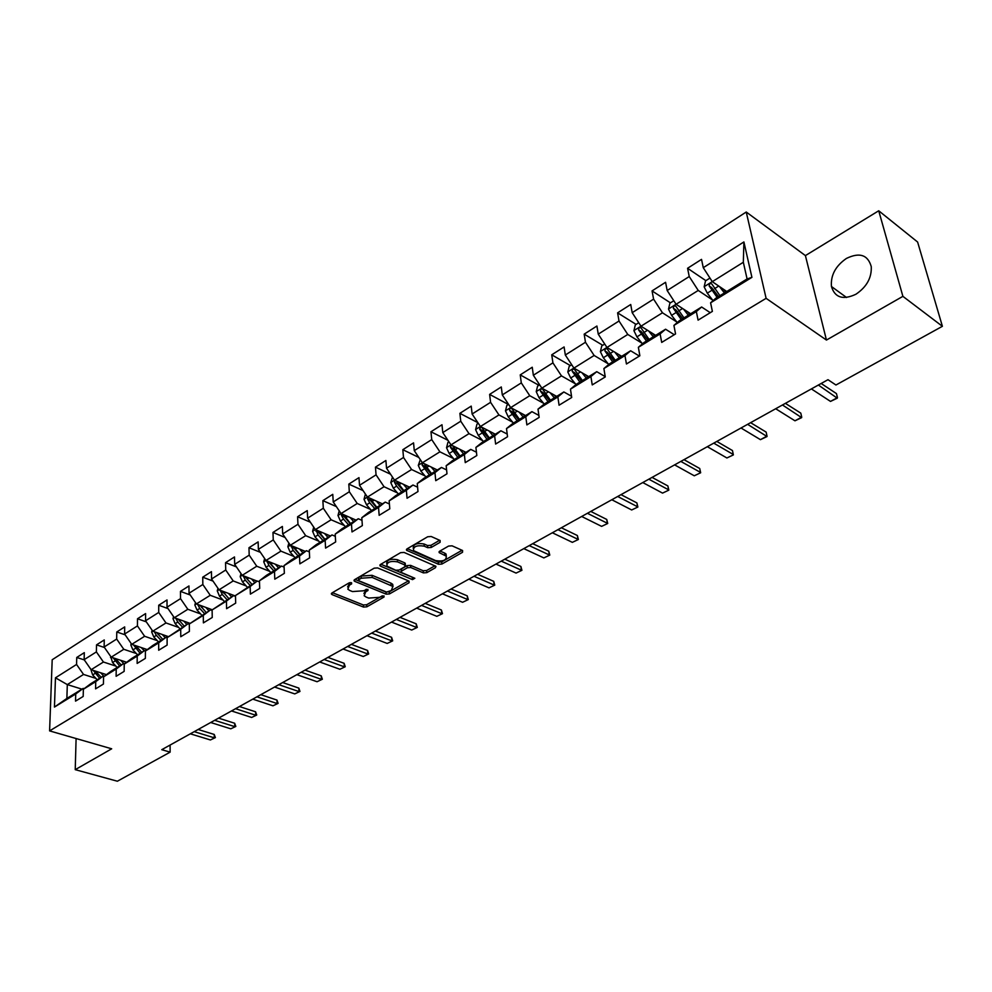 <?xml version="1.0" encoding="UTF-8"?>
<svg xmlns="http://www.w3.org/2000/svg" width="992" height="992" viewBox="0 0 992 992"><rect width="100%" height="100%" fill="white"/><g stroke="black" fill="none" stroke-linecap="round" stroke-linejoin="round"><path stroke-width="1.49" d="M351.528 582.701L349.147 582.862L331.936 592.968L332.097 594.617L363.506 607.067L366.829 606.831L384.04 597.023L383.991 595.882L379.39 597.333L368.677 598.077L366.085 597.035L364.163 595.746L365.726 591.802L367.97 590.5L367.896 589.347L363.283 590.81L352.47 591.567L349.829 590.513L347.845 589.174L349.382 585.193L351.627 583.879L351.528 582.701M846.412 258.441C835.537 265.992 830.552 275.354 831.445 286.502C834.867 297.674 843.014 300.266 855.885 294.264C866.698 286.973 871.819 277.735 871.249 266.563C867.826 254.795 859.556 252.092 846.412 258.441M440.113 542.302L440.126 540.491L431.222 536.511L427.688 536.759L407.055 548.874L406.546 550.287L438.476 564.274L441.911 564.039L462.52 552.296L462.582 550.523L452.067 545.823L448.57 546.071L439.692 551.192L439.171 552.618L446.251 556.165C446.586 560.257 443.04 561.732 435.6 560.592L413.515 550.622C413.168 546.468 416.752 544.992 424.254 546.17L427.726 547.696L431.235 547.46L440.113 542.302L439.927 540.392M826.448 340.058L902.894 296.348L942.4 326.306L917.612 242.036L878.726 210.775L805.405 255.601L746.244 212.015L766.109 298.332L826.448 340.058L805.405 255.601M76.099 738.532L75.231 769.656L111.687 748.799L49.6 730.893L766.109 298.332M75.231 769.656L117.378 781.225L170.128 752.147L170.103 745.054M942.4 326.306L835.946 385.008L827.985 379.7L161.77 749.679L170.128 752.147M377.63 567.932L374.17 568.168L354.59 579.663L354.727 581.349L386.136 594.146L389.496 593.91L409.064 582.763L409.026 581.089L377.63 567.932M380.482 564.473L400.582 552.668L404.079 552.432L435.972 566.345L435.451 567.722L426.808 572.644L423.386 572.892L410.775 567.511L407.34 567.759L401.661 571.032L401.152 572.372L414.842 578.274L412.486 579.626L380.568 566.209L380.482 564.473M746.244 212.015L52.192 659.754L49.6 730.893M705.858 280.649L687.568 268.274L689.242 276.545L667.17 290.52L665.582 282.286L652.054 290.904L653.592 299.125L632.189 312.678L630.726 304.494L617.607 312.852L619.008 321.011L598.25 334.155L596.911 326.033L584.176 334.143L585.466 342.252L565.316 355.012L564.101 346.94L551.738 354.814L552.916 362.861L533.349 375.249L532.245 367.238L520.23 374.889L521.296 382.887L502.299 394.915L501.295 386.954L489.626 394.394L490.581 402.33L472.118 414.011L471.225 406.112L459.879 413.342L460.747 421.216L442.792 432.586L441.986 424.75L430.962 431.768L431.731 439.592L414.272 450.641L413.565 442.866L402.826 449.698L403.508 457.461L386.52 468.212L385.9 460.486L375.46 467.133L376.055 474.846L359.513 485.311L358.98 477.636L348.812 484.108L349.32 491.759L333.225 501.952L332.766 494.338L322.871 500.65L323.305 508.239L307.632 518.159L307.235 510.607L297.6 516.745L297.96 524.284L282.683 533.956L282.373 526.454L272.974 532.444L273.259 539.921L258.379 549.345L258.131 541.892L248.967 547.733L249.19 555.16L234.682 564.349L234.496 556.958L225.556 562.65L225.73 570.016L211.569 578.981L211.445 571.64L202.728 577.195L202.839 584.511L189.026 593.253L188.964 585.962L180.457 591.381L180.507 598.647L167.028 607.178L167.016 599.949L158.72 605.232L158.72 612.448L145.564 620.769L145.601 613.589L137.504 618.76L137.442 625.915L124.608 634.037L124.694 626.919L116.771 631.966L116.672 639.059L104.123 647.007L104.259 639.939L96.534 644.862L96.385 651.905L84.134 659.668L84.308 652.649L76.756 657.46L76.558 664.454L55.465 677.809L54.448 707.073L66.873 698.442L83.179 688.398L84.122 688.696M687.568 268.274L701.53 259.371L703.266 267.679L743.901 241.949L751.924 277.351L710.594 302.808L712.38 311.389L698.083 320.143L696.347 311.587L673.915 325.413L675.552 333.932L661.701 342.414L660.102 333.92L638.364 347.312L639.865 355.768L626.436 363.99L624.972 355.558L603.892 368.553L605.269 376.935L592.236 384.908L590.91 376.551L570.462 389.149L571.714 397.482L559.066 405.207L557.864 396.912L538.011 409.138L539.152 417.409L526.876 424.911L525.785 416.677L506.503 428.556L507.532 436.753L495.616 444.044L494.636 435.872L475.9 447.404L476.83 455.539L465.248 462.632L464.368 454.51L446.164 465.732L446.995 473.804L435.748 480.686L434.955 472.638L417.26 483.538L417.992 491.548L407.055 498.244L406.36 490.259L389.149 500.861L389.794 508.809L379.155 515.319L378.547 507.396L361.807 517.712L362.353 525.599L352.011 531.935L351.478 524.061L335.184 534.105L335.656 541.942L325.587 548.105L325.14 540.293L309.268 550.076L309.665 557.839L299.857 563.853L299.485 556.103L284.034 565.626L284.357 573.339L274.796 579.179L274.499 571.491L259.445 580.779L259.706 588.43L250.381 594.121L250.145 586.495L235.476 595.535L235.674 603.136L226.585 608.691L226.424 601.115L212.114 609.931L212.238 617.47L203.385 622.889L203.286 615.375L189.323 623.968L189.398 631.445L180.767 636.728L180.705 629.275L167.102 637.67L167.115 645.085L158.683 650.244L158.695 642.853L145.402 651.037L145.365 658.39L137.144 663.425L137.206 656.084L124.236 664.082L124.149 671.386L116.114 676.296L116.225 669.017L103.565 676.817L103.416 684.058L95.579 688.857L95.74 681.64L83.365 689.254L83.179 696.446L75.528 701.133L75.727 693.966L54.448 707.073M690.655 313.757L676.085 304.271L698.232 290.445L712.628 300.055M710.26 312.691L701.629 306.999L679.309 320.763L673.915 325.413M698.232 290.445L689.242 276.545M676.085 304.271L667.17 290.52M696.347 311.587L701.629 306.999M655.65 335.358L640.993 326.194L662.458 312.79L676.73 321.929M674.262 334.713L665.582 329.22L643.944 342.562L638.364 347.312M662.458 312.79L653.592 299.125M640.993 326.194L632.189 312.678M660.102 333.92L665.582 329.22M621.674 356.302L606.955 347.46L627.775 334.453L641.923 343.158M639.369 356.078L630.639 350.771L609.658 363.717L603.892 368.553M627.775 334.453L619.008 321.011M606.955 347.46L598.25 334.155M624.972 355.558L630.639 350.771M588.702 376.638L573.922 368.106L594.134 355.471L608.158 363.779M605.219 376.625L596.738 371.678L576.389 384.239L570.462 389.149M594.134 355.471L585.466 342.252M573.922 368.106L565.316 355.012M590.91 376.551L596.738 371.678M556.673 396.391L541.843 388.145L561.472 375.881L575.397 383.805M571.528 396.267L563.853 391.964L544.087 404.153L538.011 409.138M561.472 375.881L552.916 362.861M539.66 384.834L537.577 386.136L536.226 391.617L541.83 388.12L533.349 375.249M557.864 396.912L563.853 391.964M525.562 415.574L510.694 407.6L529.753 395.696L543.579 403.273M538.879 415.412L531.91 411.655L512.728 423.497L506.503 428.556M529.753 395.696L521.296 382.887M508.536 404.339L506.85 405.393L505.486 410.812L510.682 407.576L502.299 394.915M525.785 416.677L531.91 411.655M495.318 434.223L480.426 426.51L498.951 414.941L512.678 422.195M507.197 434.062L500.898 430.788L482.248 442.283L475.9 447.404M498.951 414.941L490.581 402.33M480.426 426.51L472.118 414.011M494.636 435.872L500.898 430.788M465.93 452.352L451 444.887L469.005 433.64L482.645 440.609M476.458 452.228L470.754 449.376L452.637 460.548L446.164 465.732M469.005 433.64L460.747 421.216M451 444.887L442.792 432.586M464.368 454.51L470.754 449.376M437.323 469.985L422.381 462.768L439.902 451.831L453.456 458.515M446.598 469.935L441.465 467.443L423.832 478.305L417.26 483.538M439.902 451.831L431.731 439.592M422.381 462.768L414.272 450.641M434.955 472.638L441.465 467.443M409.498 487.146L394.543 480.165L411.581 469.514L425.06 475.937M417.595 487.184L412.97 485.014L395.82 495.578L389.149 500.861M411.581 469.514L403.508 457.461M394.543 480.165L386.52 468.212M406.36 490.259L412.97 485.014M382.416 503.849L367.449 497.079L384.04 486.725L397.42 492.9M389.41 503.986L385.256 502.101L368.565 512.393L361.807 517.712M384.04 486.725L376.055 474.846M367.449 497.079L359.513 485.311M378.547 507.396L385.256 502.101M356.041 520.118L341.074 513.558L357.232 503.477L370.524 509.417M361.993 520.366L358.286 518.742L342.042 528.748L335.184 534.105M357.232 503.477L349.32 491.759M339.227 510.83L337.987 515.456L341.062 513.534L333.225 501.952M351.478 524.061L358.286 518.742M330.348 535.965L315.394 529.604L331.117 519.783L344.336 525.512M335.321 536.337L332.022 534.936L316.2 544.682L309.268 550.076M331.117 519.783L323.305 508.239M313.72 527.149L312.592 531.315L315.369 529.592L307.632 518.159M325.14 540.293L332.022 534.936M305.313 551.403L290.371 545.24L305.685 535.668L318.829 541.186M309.368 551.912L306.441 550.696L291.04 560.207L284.034 565.626M305.685 535.668L297.96 524.284M288.87 543.046L287.854 546.778L290.346 545.216L282.683 533.956M299.485 556.103L306.441 550.696M280.91 566.457L265.98 560.48L280.91 551.143L293.979 556.475M284.096 567.089L281.53 566.072L266.513 575.323L259.445 580.779M280.91 551.143L273.259 539.921M264.641 558.533L263.736 561.844L265.955 560.455L258.379 549.345M274.499 571.491L281.53 566.072M257.114 581.126L242.197 575.335L256.754 566.234L269.75 571.38M259.482 581.907L257.25 581.039L235.476 595.535M256.754 566.234L249.19 555.16M242.197 575.335L234.682 564.349M250.145 586.495L257.25 581.039M235.488 596.043L219.009 589.818L233.207 580.94L246.128 585.912M235.501 596.366L233.579 595.646L212.114 609.931M233.207 580.94L225.73 570.016M217.98 588.318L217.26 590.872L218.996 589.794L211.569 578.981M226.424 601.115L233.579 595.646M212.3 609.782L196.391 603.942L210.242 595.299L223.088 600.086M212.114 610.477L210.49 609.882L189.323 623.968M210.242 595.299L202.839 584.511M196.391 603.942L189.026 593.253M203.286 615.375L210.49 609.882M190.117 623.373L174.319 617.731L187.835 609.286L200.607 613.924M189.323 624.253L187.972 623.77L167.102 637.67L165.999 637.323L152.743 645.494L145.402 651.037M187.835 609.286L180.507 598.647M174.319 617.731L167.028 607.178M180.705 629.275L187.972 623.77M168.454 636.641L152.78 631.197L165.974 622.951L178.659 627.428M165.974 622.951L158.72 612.448M152.78 631.197L145.564 620.769M158.695 642.853L165.999 637.323M147.3 649.599L131.738 644.341L144.634 636.281L157.244 640.621M145.588 650.901L144.547 650.541L131.601 658.527L124.236 664.082M144.634 636.281L137.442 625.915M131.738 644.341L124.608 634.037M137.206 656.084L144.547 650.541M126.654 662.259L111.203 657.175L123.789 649.301L136.326 653.505M124.62 663.784L123.603 663.462L110.968 671.262L103.565 676.817M123.789 649.301L116.672 639.059M111.203 657.175L104.123 647.007M116.225 669.017L123.603 663.462M106.466 674.634L91.128 669.712L103.428 662.024L115.89 666.091M104.135 676.383L103.156 676.073L90.805 683.686L83.365 689.254M103.428 662.024L96.385 651.905M91.128 669.712L84.134 659.668M95.74 681.64L103.156 676.073M81.952 689.142L67.307 684.592L83.539 674.448L95.926 678.392M83.539 674.448L76.558 664.454M66.873 698.442L67.307 684.592L55.465 677.809M75.727 693.966L83.179 688.398M902.894 296.348L878.726 210.775M710.594 302.808L715.79 298.257L747.088 278.963L743.33 262.272L712.281 281.666L726.764 291.499M751.924 277.351L747.088 278.963M743.33 262.272L743.901 241.949M712.281 281.666L703.266 267.679M84.295 659.903L76.756 657.46M104.47 647.503L96.534 644.862M125.141 634.818L116.771 631.966M146.308 621.848L137.504 618.76M167.995 608.58L158.72 605.232M190.241 595.002L180.457 591.381M213.044 581.114L202.728 577.195M236.431 566.903L225.556 562.65M260.437 552.358L248.967 547.733M285.076 537.466L272.974 532.444M310.372 522.214L297.6 516.745M336.375 506.602L322.871 500.65M363.084 490.606L348.812 484.108M390.563 474.226L375.46 467.133M418.822 457.448L402.826 449.698M447.913 440.274L430.962 431.768M477.871 422.679L459.879 413.342M508.35 404.451L489.626 394.394M538.916 385.293L520.23 374.889M570.363 365.577L551.738 354.814M621.389 356.475L619.591 355.396M602.739 345.29L584.176 334.143M636.083 324.384L617.607 312.852M670.443 302.845L652.054 290.904M350.089 582.564L347.597 586.892M363.915 593.501L366.358 589.223M332.432 592.683L363.357 604.971L366.68 604.736L382.342 595.795M355.037 579.402L385.975 592.038L389.323 591.802L408.493 580.866M358.881 579.626L358.968 580.804L386.545 592.063L391.282 590.538L392.882 586.458L372.223 577.456L361.274 578.224L358.881 579.626L358.744 577.48L358.509 579.96M393.018 586.632L392.708 584.338L390.898 583.11L391.059 585.23M358.744 577.48L361.125 576.079L372.062 575.31L390.898 583.11M434.918 565.775L426.61 570.512L426.808 572.644M401.09 571.553L401.487 568.887L407.154 565.614L410.589 565.366L423.2 570.76L426.61 570.512M380.866 564.25L413.379 577.666M397.519 561.856C390.203 560.703 386.669 562.117 386.917 566.11L395.783 570.239L399.218 570.003L404.897 566.717L404.848 564.981L397.519 561.856L397.346 559.699C390.092 558.533 386.545 559.934 386.719 563.915M405.294 564.051L404.674 562.836L404.848 564.981M397.346 559.699L404.674 562.836M413.23 548.353C413.094 544.248 416.702 542.785 424.055 544L427.527 545.526L431.024 545.29L439.642 540.268M446.326 556.252L446.028 554.007L444.701 553.102L444.912 555.26M439.977 551.019L444.701 553.102M407.365 548.688L438.266 562.142L441.7 561.894L462.049 550.287M90.83 669.29L92.628 674.944L97.216 679.731M100.626 672.762L104.086 676.37M104.83 674.101L105.809 675.13M93.248 670.394L99.622 678.255M101.147 677.313L95.492 671.113M194.221 731.662L214.297 737.837L214.235 734.452L215.388 737.602L210.403 739.958L190.34 733.82M198.152 729.48L214.235 734.452M210.403 739.958L215.388 737.602M110.794 656.592L112.542 662.569L117.168 667.43M120.689 660.3L123.727 663.499M124.905 661.676L125.947 662.792M113.162 657.82L119.623 665.917M121.185 664.95L115.432 658.564M131.229 643.597L130.832 644.974L132.928 649.909L137.59 654.844M141.211 647.54L144.237 650.74M145.44 648.966L146.556 650.157M133.548 644.949L140.108 653.282M141.695 652.302L135.842 645.718M214.656 720.316L234.769 726.652L234.682 723.255L235.836 726.442L230.789 728.822L210.701 722.511M218.575 718.134L234.682 723.255M230.789 728.822L235.836 726.442M235.563 708.697L255.688 715.232L255.589 711.797L256.73 715.034L251.633 717.452L231.508 710.954M239.456 706.54L255.589 711.797M251.633 717.452L256.73 715.034M152.148 630.28L151.664 631.954L153.797 636.951L158.484 641.948M162.229 634.471L165.292 637.757M166.458 635.946L167.66 637.236M156.823 632.722L154.454 631.904L156.364 635.351L161.064 640.361M162.7 639.356L156.748 632.574M173.563 616.64L172.992 618.636L175.162 623.67L179.887 628.754M183.743 621.104L186.856 624.452M187.984 622.616L189.323 624.055M175.807 618.264L177.804 622.034L182.528 627.118M184.202 626.088L178.138 619.095M195.498 602.652L194.841 604.984L197.048 610.08L201.81 615.226M205.778 607.389L208.952 610.824M210.031 608.952L211.085 610.092M197.73 604.438L199.752 608.406L204.513 613.564M206.224 612.51L200.062 605.294M256.94 696.83L277.103 703.539L276.966 700.079L278.107 703.378L272.949 705.808L252.799 699.137M260.822 694.673L276.966 700.079M272.949 705.808L278.107 703.378M278.826 684.678L299.001 691.585L298.84 688.101L299.968 691.436L294.748 693.904L274.573 687.034M282.683 682.533L298.84 688.101M294.748 693.904L299.968 691.436M301.221 672.241L321.408 679.359L321.222 675.837L322.35 679.235L317.056 681.727L296.868 674.659M305.04 670.108L321.222 675.837M317.056 681.727L322.35 679.235M217.26 590.872L219.468 596.155L224.266 601.375M228.358 593.352L231.582 596.874M232.624 594.952L233.368 595.77M220.199 590.265L222.245 594.431L227.044 599.676M223.51 592.77L220.249 590.86M228.805 598.585L222.518 591.133M324.148 659.506L344.336 666.835L344.125 663.301L345.241 666.736L339.884 669.265L319.697 661.974M327.943 657.398L344.125 663.301M339.884 669.265L345.241 666.736M241.019 573.612L240.176 576.662L242.457 581.882L247.293 587.19M251.509 578.944L254.783 582.564M255.775 580.605L256.556 581.473M243.251 575.744L245.297 580.109L250.133 585.429M248.843 577.914L247.095 578.993L251.931 584.325L245.867 577.505L243.276 576.501M247.095 578.993L245.532 576.625M347.622 646.474L367.821 654.013L367.573 650.454L368.689 653.939L363.258 656.506L343.058 649.004M351.391 644.378L367.573 650.454M363.258 656.506L368.689 653.939M263.736 561.844L266.017 567.238L270.89 572.632M275.23 564.188L278.578 567.895M279.508 565.886L280.327 566.804M266.885 560.84L268.931 565.44L273.804 570.834M275.553 569.755L269.477 562.811L266.885 561.782M275.64 569.693L269.117 561.732M371.665 633.119L391.865 640.882L391.592 637.298L392.696 640.844L387.202 643.436L367.003 635.711M375.41 631.036L391.592 637.298M387.202 643.436L392.696 640.844M287.854 546.778L290.185 552.234L295.083 557.715M299.572 549.035L302.969 552.842M303.837 550.796L304.718 551.775M291.152 545.563L293.161 550.386L298.071 555.867M299.82 554.788L293.694 547.745L291.09 546.679M299.968 554.702L293.322 546.456M396.316 619.43L416.504 627.44L416.194 623.819L417.285 627.415L411.717 630.044L391.53 622.083M400.012 617.371L416.194 623.819M411.717 630.044L417.285 627.415M312.592 531.315L314.972 536.833L319.908 542.401M324.533 533.498L328.005 537.416M328.811 535.308L329.728 536.35M316.064 529.889L318.035 534.936L322.97 540.504M324.706 539.45L318.531 532.295L315.927 531.179M324.917 539.313L318.147 530.782M421.563 605.405L441.738 613.651L441.39 610.006L442.482 613.664L436.84 616.33L416.665 608.133M425.233 603.372L441.39 610.006M436.84 616.33L442.482 613.664M337.987 515.456L340.405 521.036L345.377 526.69M350.151 517.539L353.685 521.569M354.429 519.411L355.396 520.515M341.645 513.806L341.422 515.282L343.542 519.089L348.527 524.756M350.238 523.702L344.026 516.423L341.422 515.282M350.523 523.516L343.616 514.674M447.466 591.021L467.616 599.528L467.232 595.857L468.298 599.577L462.594 602.28L442.432 593.811M451.087 589.012L467.232 595.857M462.594 602.28L468.298 599.577M365.416 494.053L364.027 499.311L366.519 504.816L371.529 510.57M376.439 501.146L380.06 505.312M380.717 503.093L381.746 504.271M367.933 497.302L367.586 498.964L369.743 502.82L374.765 508.574M376.452 507.532L370.19 500.142L367.586 498.964M376.811 507.309L369.768 498.133M474.015 576.278L494.14 585.044L493.718 581.349L494.772 585.119L488.994 587.859L468.856 579.142M477.598 574.281L493.718 581.349M488.994 587.859L494.772 585.119M392.485 477.09L390.786 482.583L393.328 488.163L398.375 494.004M403.446 484.319L407.142 488.61M407.724 486.316L408.803 487.58M394.965 480.351L394.456 482.211L396.639 486.105L401.698 491.958M403.372 490.928L397.06 483.426L394.456 482.211M403.806 490.668L396.626 481.132M501.27 561.137L521.358 570.189L520.887 566.457L521.928 570.301L516.063 573.078L495.975 564.088M504.804 559.178L520.887 566.457M516.063 573.078L521.928 570.301M420.298 459.656L418.289 465.409L420.868 471.064L425.965 477.003M431.185 467.021L434.967 471.448M435.451 469.08L436.604 470.431M422.778 462.954L422.059 464.988L429.375 474.895M431.024 473.878L424.663 466.24L422.059 464.988M431.532 473.568L424.216 463.648M529.232 545.612L549.27 554.95L548.762 551.192L549.791 555.098L543.839 557.913L523.788 548.626M532.704 543.678L548.762 551.192M543.839 557.913L549.791 555.098M448.892 441.738L447.938 442.333L446.536 447.764L449.178 453.48L454.299 459.519M459.68 449.24L463.562 453.815M463.946 451.372L465.174 452.811M451.41 445.098L450.418 447.293L457.808 457.362M459.432 456.357L453.022 448.595L450.418 447.293M460.028 455.985L452.538 445.656M557.938 529.666L577.914 539.313L577.369 535.519L578.373 539.499L572.347 542.351L552.358 532.766M561.36 527.769L577.369 535.519M572.347 542.351L578.373 539.499M478.293 423.299L476.978 424.117L475.59 429.61L478.28 435.401L483.439 441.552M488.982 430.937L492.95 435.686M493.247 433.144L494.549 434.707M481.021 426.82L479.582 429.102L487.047 439.332M488.647 438.34L482.186 430.441L479.582 429.102M489.329 437.918L481.517 427.081M587.413 513.298L607.327 523.255L606.732 519.436L607.724 523.478L601.611 526.368L581.684 516.485M590.786 511.426L606.732 519.436M601.611 526.368L607.724 523.478M505.486 410.812L508.202 416.814L513.41 423.076M519.114 412.114L523.193 417.037M523.367 414.396L524.756 416.07M519.461 419.343L511.773 408.605C510.446 407.712 509.714 408.307 509.578 410.403L517.117 420.782M518.68 419.814L512.17 411.779L509.578 410.403M617.706 496.484L637.546 506.763L636.889 502.907L637.868 507.036L631.668 509.962L611.816 499.745M621.004 494.648L636.889 502.907M631.668 509.962L637.868 507.036M536.226 391.617L538.991 397.693L544.236 404.066M550.114 392.733L554.305 397.854M554.354 395.101L555.83 396.912M550.461 400.222L542.723 389.348C541.359 388.405 540.59 389 540.442 391.146L548.043 401.71M549.58 400.756L543.021 392.584L540.442 391.146M648.83 479.198L668.583 489.812L667.876 485.931L668.831 490.135L662.544 493.111L642.779 482.558M652.054 477.4L667.876 485.931M662.544 493.111L668.831 490.135M571.702 364.746L569.21 366.308L567.821 372L570.685 378.002L576.005 384.549M582.006 372.781L586.322 378.101M586.235 375.224L587.822 377.183M582.378 380.544L574.579 369.545C573.165 368.528 572.384 369.123 572.21 371.33L579.886 382.069M581.386 381.151L574.777 372.818L572.21 371.33M680.822 461.416L700.476 472.403L699.72 468.497L700.662 472.762L694.276 475.788L674.597 464.876M683.984 459.668L699.72 468.497M694.276 475.788L700.662 472.762M604.711 344.05L601.772 345.898L600.383 351.652L603.31 357.74L608.728 364.486M614.854 352.21L619.306 357.765M619.058 354.739L620.769 356.86M615.226 360.282L607.389 349.147C605.938 348.056 605.108 348.651 604.909 350.932L612.672 361.857M614.135 360.952L607.476 352.47L604.909 350.932M713.744 443.139L733.274 454.497L732.468 450.554L733.373 454.906L726.9 457.969L707.333 446.698M716.819 441.428L732.468 450.554M726.9 457.969L733.373 454.906M638.736 322.722L635.326 324.868L633.938 330.696L636.926 336.858L642.456 343.827M648.669 330.993L653.282 336.809M652.86 333.61L654.695 335.941M649.078 339.4L641.192 328.141C639.691 326.963 638.836 327.558 638.612 329.914L646.437 341.025M647.875 340.144L641.167 331.502L638.612 329.914M747.608 424.328L767.027 436.542L760.442 439.654L741.024 427.998M760.442 439.654L767.014 436.071L766.146 432.103L750.597 422.666M673.804 300.737L669.898 303.192L668.509 309.095L671.572 315.344L677.226 322.561M683.525 309.12L688.299 315.22M687.692 311.823L689.676 314.365M683.972 317.886L676.023 306.491C674.486 305.238 673.58 305.821 673.345 308.252L681.244 319.56M682.645 318.705L675.887 309.901L673.345 308.252M782.465 404.972L801.648 417.644L794.976 420.806L775.682 408.741M794.976 420.806L801.722 417.124L800.792 413.131L785.366 403.36M709.974 278.07L705.535 280.848L704.159 286.824L707.284 293.161L713.074 300.638M719.448 286.527L724.408 292.95M723.59 289.342L725.735 292.132M719.944 295.703L711.946 284.158C710.359 282.819 709.429 283.414 709.156 285.919L717.142 297.426M718.481 296.596L711.673 287.63L709.156 285.919M818.363 385.032L837.285 398.189L830.502 401.413L811.382 388.914M830.502 401.413L837.459 397.618L836.454 393.588L821.165 383.482M349.246 583.06L349.382 585.193M367.883 589.347L367.97 590.5M365.577 589.682L365.726 591.802M383.954 595.87L384.04 597.023M366.68 604.736L366.829 606.831M363.357 604.971L363.506 607.067M331.998 592.931L332.097 594.617M351.552 582.713L351.627 583.879M408.915 581.039L409.064 582.763M389.323 591.802L389.496 593.91M385.975 592.038L386.136 594.146M354.615 579.65L354.727 581.349M372.062 575.31L372.223 577.456M361.125 576.079L361.274 578.224M435.277 565.924L435.451 567.722M423.2 570.76L423.386 572.892M410.589 565.366L410.775 567.511M407.154 565.614L407.34 567.759M401.487 568.887L401.661 571.032M412.3 577.493L412.486 579.626M380.444 564.498L380.568 566.209M431.024 545.29L431.235 547.46M427.527 545.526L427.726 547.696M424.055 544L424.254 546.17M439.518 551.304L439.679 552.966M462.322 550.411L462.52 552.296M441.7 561.894L441.911 564.039M438.266 562.142L438.476 564.274M406.943 548.936L407.092 550.659M95.021 673.444L92.628 674.944M97.675 671.807L96.546 672.502M111.191 657.15L110.509 657.572M114.998 661.044L112.542 662.569M117.763 659.333L116.56 660.077M131.725 644.316L130.87 644.85M135.445 648.346L132.928 649.909M138.322 646.561L137.032 647.354M152.768 631.172L151.702 631.842M156.364 635.351L153.797 636.951M159.365 633.479L158.001 634.334M174.307 617.718L173.03 618.512M177.804 622.034L175.162 623.67M180.928 620.099L179.465 621.004M178.312 619.43L175.857 618.549M196.379 603.93L194.878 604.86M199.752 608.406L197.048 610.08M203.013 606.372L201.463 607.34M200.334 605.814L197.78 604.872M222.245 594.431L219.468 596.155M225.643 592.323L223.994 593.34M242.184 575.31L240.213 576.538M245.297 580.109L242.457 581.882M268.931 565.44L266.017 567.238M272.626 563.134L270.766 564.287M293.161 550.386L290.185 552.234M297.017 547.981L295.058 549.208M318.035 534.936L314.972 536.833M322.053 532.444L319.97 533.733M343.542 519.089L340.405 521.036M347.746 516.485L345.538 517.849M367.437 497.066L364.052 499.174M369.743 502.82L366.519 504.816M374.12 500.104L371.789 501.543M394.531 480.14L390.823 482.447M396.639 486.105L393.328 488.163M401.202 483.278L398.747 484.803M422.369 462.743L418.314 465.273M424.278 468.943L420.868 471.064M429.04 465.98L426.436 467.604M450.976 444.862L446.574 447.628M452.687 451.298L449.178 453.48M457.647 448.21L454.894 449.922M480.401 426.486L475.614 429.474M481.876 433.169L478.28 435.401M487.06 429.945L484.158 431.756M511.909 414.52L508.202 416.814M517.316 411.159L514.253 413.056M542.798 395.324L538.991 397.693M548.452 391.815L545.216 393.824M573.897 368.082L567.846 371.851M574.604 375.571L570.685 378.002M580.506 371.913L577.096 374.021M606.93 347.436L600.42 351.515M607.352 355.235L603.31 357.74M613.515 351.404L609.906 353.636M640.981 326.17L633.975 330.547M641.092 334.279L636.926 336.858M647.528 330.274L643.721 332.642M676.073 304.246L668.546 308.946M675.862 312.678L671.572 315.344M682.583 308.5L678.578 310.992M712.268 281.629L704.196 286.676M711.71 290.408L707.284 293.161M718.741 286.043L714.513 288.672M846.523 297.488L831.445 286.502M331.415 593.439L331.464 594.183M354.057 580.146L354.119 580.94M392.708 584.338L392.882 586.458M405.22 563.208L405.406 565.353M379.924 564.969L379.986 565.812M446.028 554.007L446.251 556.165M439.084 551.738L439.171 552.618M406.472 549.394L406.546 550.287"/></g></svg>
